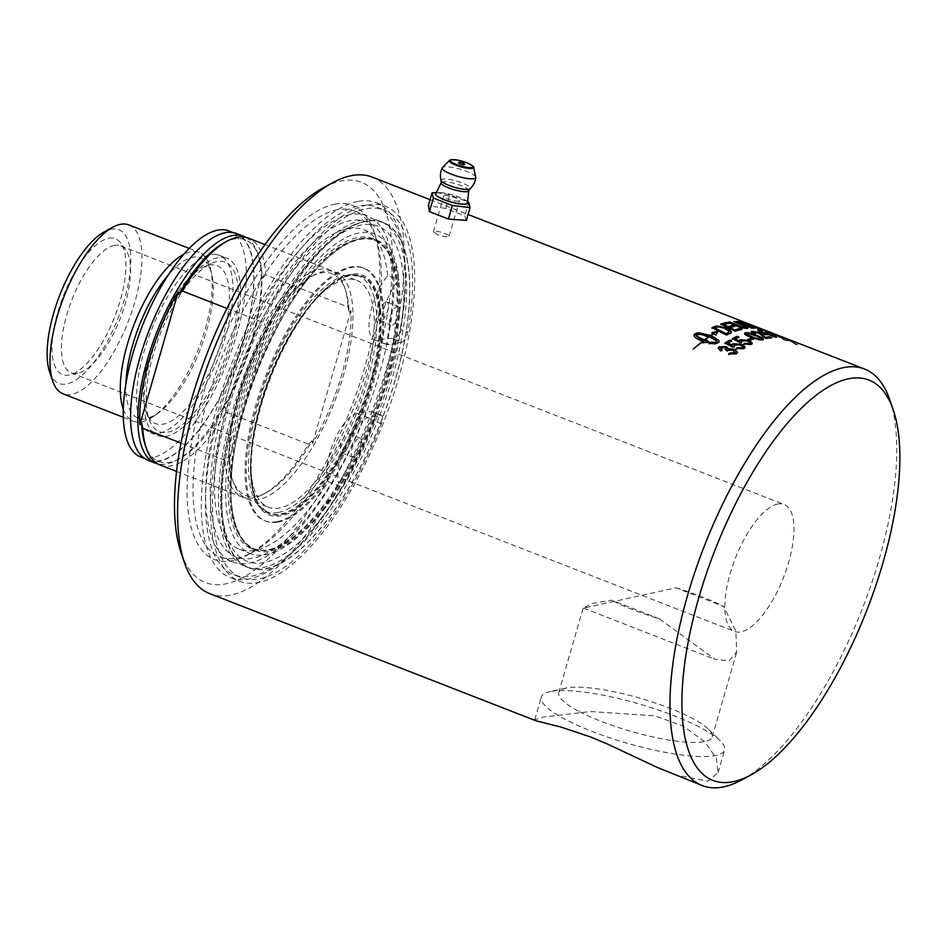 <?xml version="1.0" encoding="UTF-8"?>
<svg xmlns="http://www.w3.org/2000/svg" width="947" height="947" viewBox="0 0 947 947"><rect width="100%" height="100%" fill="white"/><g stroke="black" fill="none" stroke-linecap="round" stroke-linejoin="round"><path stroke-width="0.71" stroke-dasharray="4.74 3.55" d="M762.015 332.492A222.995 84.78 -68.7 0 1 762.157 332.634L760.725 332.077A222.995 84.78 111.3 0 0 760.571 331.935L762.24 332.006A223.539 84.981 -68.7 0 1 762.382 332.148L760.95 331.592A223.539 84.981 111.3 0 0 760.796 331.45L762.24 332.006M765.01 333.664L759.376 331.261L766.194 334.836L762.844 332.823L765.235 333.178A223.539 84.981 111.3 0 0 764.868 332.823L759.601 330.775A223.539 84.981 -68.7 0 1 759.956 331.119L766.419 334.35A223.539 84.981 111.3 0 0 765.969 333.9L763.164 332.421A223.539 84.981 111.3 0 0 763.069 332.326L765.235 333.178M762.299 333.249L763.531 332.859L762.299 333.249M764.075 334.374L758.997 330.965C758.381 330.266 759.257 330.361 761.613 331.249L766.739 334.563C767.307 335.285 766.419 335.226 764.075 334.374L758.997 330.965M758.772 331.462C758.156 330.763 759.032 330.858 761.388 331.734L766.963 334.078C767.543 334.8 766.656 334.741 764.312 333.889M761.045 331.438C758.121 330.337 757.032 330.219 757.789 331.083L764.383 334.717C767.307 335.771 768.408 335.842 767.709 334.942L761.258 330.941C758.346 329.84 757.257 329.722 758.014 330.586L764.62 334.232C767.532 335.274 768.644 335.356 767.934 334.457L761.258 330.941M767.958 335.427L767.934 334.457L767.958 335.427M785.17 338.079L773.285 334.102L790.52 341.062L775.001 334.765L774.883 334.102L775.924 334.48M776.587 335.321L787.194 339.464M774.883 334.102L776.161 334.575M784.968 338.588L788.673 340.032L788.212 339.275M790.52 341.062L792.746 341.346A223.539 84.981 111.3 0 0 788.875 339.523M787.49 339.002A223.539 84.981 -68.7 0 1 790.733 340.553M776.576 336.173L771.556 335.037L776.753 335.664M754.688 331.888L759.032 333.143M754.392 333.664L755.315 334.054L754.013 334.208C750.959 332.882 750.237 332.054 751.847 331.722M769.58 337.25L771.604 338.032L766.028 339.014L758.085 333.308L753.09 332.646M760.82 339.488C762.359 339.346 760.607 338.268 755.564 336.256C750.344 334.267 747.432 333.533 746.828 334.042L746.863 334.907M763.175 339.405L762.536 340.162L758.772 340.139L750.935 337.748C745.123 335.451 743.182 333.995 745.111 333.368M752.143 343.714L751.279 344.826L743.513 344.59L744.543 343.844M739.252 341.488L739.938 340.151L739.252 341.488M738.329 337.404L735.168 339.44M741.134 342.234L740.116 343.063L732.777 338.86M749.551 344.163C750.628 343.501 749.882 342.636 747.325 341.559L741.063 341.358M737.464 352.556L736.494 354.131L728.574 354.616L729.51 353.574M721.661 350.319L720.513 351.325L718.217 348.354M726.562 349.265L725.011 347.904L720.359 348.472M734.765 353.456L733.191 350.615L727.983 350.698L727.379 351.408L726.089 350.295M764.927 330.195L764.028 329.852M749.681 324.88L760.903 328.633M748.793 324.501L748.994 323.992A223.539 84.981 -68.7 0 1 749.882 324.371M755.659 326.573L748.994 323.992M745.348 324.809C746.792 324.928 746.496 324.608 744.46 323.85L740.755 322.844A222.995 84.78 111.3 0 0 739.074 322.738L743.786 324.596M753.196 327.745L747.432 325.555A222.995 84.78 111.3 0 0 745.419 325.46L750.592 327.544M754.984 328.491L751.208 328.396L736.375 321.98L738.79 322.098M747.716 325.046L753.575 327.236M739.867 322.24L746.39 324.395M740.116 328.905L741.785 329.674L735.322 331.639L721.365 324.383M732.907 325.863L734.576 326.632L729.699 328.005M726.74 322.951L728.409 323.72L723.461 325.034M718.004 326.798L723.674 328.502L729.083 331.474M717.885 327.295L716.299 327.769A222.995 84.78 111.3 0 0 714.736 328.479M731.202 332.444L726.479 335.569L712.464 327.946M694.033 336.647L694.731 336.931M694.66 337.404L695.678 337.748M695.607 338.221L696.897 338.6M696.838 339.073L698.377 339.464M698.318 339.937L700.07 340.304M699.999 340.778L701.916 341.098M701.857 341.571L703.81 342.305L702.97 342.518M702.911 342.992L709.256 342.471M695.536 334.504L701.171 334.942L708.557 337.132L704.414 340.399L708.936 337.274L710.771 337.523M710.688 338.008L712.393 338.292M712.31 338.777L713.837 339.073M713.754 339.559L715.08 339.855M714.997 340.328L716.086 340.6M716.003 341.086L716.82 341.311M709.753 343.418L715.281 344.329L718.69 342.589M710.7 336.138L713.766 334.279L715.837 335.037M715.849 335.049L717.222 332.077M712.641 333.013L711.872 333.084L713.458 334.09L710.321 335.996M704.414 340.399L704.106 339.772M701.964 341.784L693.453 348.697M747.716 328.207L746.982 328.869L739.264 327.484L728.48 322.619L729.569 322.442M745.1 328.159C746.686 328.124 745.573 327.283 741.75 325.626L734.647 321.992L744.52 326.313M741.241 327.603L742.389 327.911M762.808 330.018L743.265 322.773L757.47 328.372L762.998 329.497M767.141 331.77L751.208 325.614L768.218 332.835L756.085 328.68L771.272 334.184L754.001 326.786L767.342 331.261A223.539 84.981 111.3 0 0 766.49 330.858L751.409 325.105A223.539 84.981 -68.7 0 1 752.32 325.59L768.431 332.338L755.505 327.603A223.539 84.981 -68.7 0 1 756.298 328.183L771.485 333.687A223.539 84.981 111.3 0 0 770.657 333.131L754.203 326.277L767.342 331.261M744.887 347.691L743.987 348.993L736.15 349.147L737.204 348.247M732.647 344.282L731.913 345.856L731.984 344.803M731.191 341.24L727.852 343.725M733.842 346.649L732.753 347.596L725.355 343.264M742.259 348.33C743.359 347.513 742.637 346.555 740.092 345.477L733.724 345.655M752.747 339.144L749.906 340.778L747.799 339.961L748.461 339.665M762.193 332.219L776.422 337.771L762.086 332.575L762.631 333.64L760.595 332.847L758.642 331.083L760.145 331.426M762.086 332.575L762.785 333.131M769.686 332.302L771.474 333.817L770.302 333.545L787.194 339.5L780.991 337.736L769.319 332.255M792.402 342.175L795.468 344.377L797.492 345.17L793.302 342.281L784.246 339.701L779.843 337.428L782.506 337.7L778.612 336.528L785.3 339.831L792.615 341.666A223.539 84.981 -68.7 0 1 795.693 343.879L797.705 344.672A223.539 84.981 111.3 0 0 793.515 341.772L780.328 337.191L782.293 338.197L778.398 337.025L785.075 340.328L792.615 341.666M777.901 336.564L778.612 336.528L777.901 336.564M741.915 779.843A223.539 84.981 111.3 0 0 862.551 608.163A223.539 84.981 111.3 0 0 889.92 400.119M372.159 177.101A223.539 84.981 -68.7 0 1 370.159 416.242A223.539 84.981 -68.7 0 1 209.796 593.651M466.35 220.402L464.823 215.892L445.836 208.482L428.364 205.594M673.885 774.539L707.8 781.18L718.086 772.669L716.406 758.5L704.899 741.892L683.485 726.29L655.123 715.873L590.502 711.517L543.353 717.08L534.747 719.756L535.99 720.785M265.598 568.981A185.375 70.469 111.3 0 0 404.109 343.501A185.375 70.469 111.3 0 0 383.121 222.344A185.375 70.469 111.3 0 0 250.138 369.46A185.375 70.469 111.3 0 0 248.481 567.774A185.375 70.469 111.3 0 0 265.598 568.981M395.195 379.806A185.091 70.362 -68.7 0 1 240.242 562.388A185.091 70.362 -68.7 0 1 250.245 369.496A185.091 70.362 -68.7 0 1 373.402 220.722A185.091 70.362 -68.7 0 1 395.195 379.806M260.603 405.659A128.697 48.924 111.3 0 0 313.22 494.322A128.697 48.924 111.3 0 0 373.592 285.177A128.697 48.924 111.3 0 0 260.603 405.659M370.49 384.553A127.49 48.463 -68.7 0 1 260.082 506.231A127.49 48.463 -68.7 0 1 270.641 377.451A127.49 48.463 -68.7 0 1 350.011 275.494A127.49 48.463 -68.7 0 1 370.49 384.553M659.396 618.817L611.644 600.197L591.39 603.63L583.565 608.116L675.909 587.85L723.674 606.471L735.843 631.01L736.754 651.974L729.154 660.805L715.103 659.384L659.396 618.817A79.868 17.176 -163.9 0 1 611.644 600.197M367.069 205.037A201.178 76.482 111.3 0 0 233.258 388.163A201.178 76.482 111.3 0 0 239.532 581.245A201.178 76.482 111.3 0 0 383.855 421.581A201.178 76.482 111.3 0 0 385.654 206.351A201.178 76.482 111.3 0 0 367.069 205.037M401.883 342.068L400.889 342.258A185.375 70.469 111.3 0 0 379.901 221.089A185.375 70.469 111.3 0 0 246.93 368.205A185.375 70.469 111.3 0 0 245.273 566.519A185.375 70.469 111.3 0 0 379.759 415.484L380.741 415.295A7.801 2.971 -68.7 0 1 381.463 415.342A7.801 2.971 -68.7 0 1 381.345 423.806A197.201 74.967 -68.7 0 1 240.976 577.54A197.201 74.967 -68.7 0 1 242.74 366.572A197.201 74.967 -68.7 0 1 384.198 210.068A197.201 74.967 -68.7 0 1 407.755 332.302A7.801 2.971 -68.7 0 1 401.883 342.068L392.567 338.434C396.45 337.795 399.149 334.836 400.652 329.544L407.755 332.302M379.759 415.484A185.375 70.469 111.3 0 0 400.889 342.258L398.498 342.719A179.918 68.397 -68.7 0 1 389.762 378.978A179.918 68.397 -68.7 0 1 377.356 415.946L379.759 415.484M675.909 587.85A79.868 17.176 -163.9 0 1 723.674 606.471M579.481 711.659A79.868 17.176 16.1 0 0 704.319 741.619A79.868 17.176 16.1 0 0 712.227 736.944A79.868 17.176 16.1 0 0 708.628 729.344A79.868 17.176 16.1 0 0 641.19 698.555A79.868 17.176 16.1 0 0 566.661 687.96A79.868 17.176 16.1 0 0 565.832 688.138A79.868 17.176 16.1 0 0 558.754 692.636A79.868 17.176 16.1 0 0 579.481 711.659M550.74 691.499A95.41 20.526 16.1 0 0 549.757 691.712A95.41 20.526 16.1 0 0 541.293 697.099A95.41 20.526 16.1 0 0 627.269 743.265A95.41 20.526 16.1 0 0 724.633 750.012A95.41 20.526 16.1 0 0 720.336 740.945A95.41 20.526 16.1 0 0 639.77 704.166A95.41 20.526 16.1 0 0 550.74 691.499M181.066 552.717A214.815 81.667 111.3 0 0 351.858 430.849A214.815 81.667 111.3 0 0 341.63 180.889A214.815 81.667 111.3 0 0 323.294 187.802M334.918 204.173A190.004 72.232 -68.7 0 1 374.029 231.849A190.004 72.232 -68.7 0 1 350.757 408.678A190.004 72.232 -68.7 0 1 248.221 554.622A190.004 72.232 -68.7 0 1 197.461 414.845A190.004 72.232 -68.7 0 1 334.918 204.173M337.499 209.725A185.648 70.575 111.3 0 0 214.022 378.705A185.648 70.575 111.3 0 0 219.799 556.883A185.648 70.575 111.3 0 0 252.79 552.125A185.648 70.575 111.3 0 0 352.971 409.542A185.648 70.575 111.3 0 0 375.71 236.762A185.648 70.575 111.3 0 0 354.64 210.944A185.648 70.575 111.3 0 0 337.499 209.725M350.07 214.626A185.648 70.575 111.3 0 0 226.593 383.606A185.648 70.575 111.3 0 0 232.37 561.784A185.648 70.575 111.3 0 0 365.554 414.443A185.648 70.575 111.3 0 0 367.211 215.845A185.648 70.575 111.3 0 0 350.07 214.626M777.866 504.017A68.148 25.912 111.3 0 0 732.54 566.046A68.148 25.912 111.3 0 0 734.659 631.46A68.148 25.912 111.3 0 0 783.548 577.362A68.148 25.912 111.3 0 0 784.163 504.455A68.148 25.912 111.3 0 0 777.866 504.017M357.859 201.451A201.178 76.482 111.3 0 0 224.048 384.577A201.178 76.482 111.3 0 0 230.322 577.658A201.178 76.482 111.3 0 0 374.645 417.994A201.178 76.482 111.3 0 0 376.444 202.765A201.178 76.482 111.3 0 0 357.859 201.451M377.356 415.946A179.918 68.397 -68.7 0 1 228.925 541.791A179.918 68.397 -68.7 0 1 309.551 262.461A179.918 68.397 -68.7 0 1 398.498 342.719L389.335 344.471A39.028 14.832 -68.7 0 1 385.737 344.223A39.028 14.832 -68.7 0 1 381.037 320.193A39.028 14.832 -68.7 0 1 396.343 283.094A166.565 63.319 -68.7 0 1 396.935 306.366A10.145 3.859 -68.7 0 1 398.131 306.378A10.145 3.859 -68.7 0 1 395.834 321.578A166.565 63.319 -68.7 0 1 392.614 343.844A166.565 63.319 -68.7 0 1 371.484 417.071A166.565 63.319 -68.7 0 1 361.47 440.651A10.145 3.859 -68.7 0 1 359.126 451.009A10.145 3.859 -68.7 0 1 353.397 457.188A166.565 63.319 -68.7 0 1 338.517 483.444A39.028 14.832 -68.7 0 1 345.88 444.013A39.028 14.832 -68.7 0 1 368.194 417.71L377.356 415.946M395.834 321.578A10.145 3.859 -68.7 0 1 390.756 325.271A10.145 3.859 -68.7 0 1 390.353 315.813A10.145 3.859 -68.7 0 1 396.935 306.366A166.565 63.319 -68.7 0 1 395.834 321.578M353.397 457.188A10.145 3.859 -68.7 0 1 352.71 457.093A10.145 3.859 -68.7 0 1 352.805 446.238A10.145 3.859 -68.7 0 1 360.073 438.189A10.145 3.859 -68.7 0 1 361.47 440.651A166.565 63.319 -68.7 0 1 353.397 457.188M381.345 423.806L374.243 421.036C375.864 415.508 374.917 412.383 371.425 411.661L380.741 415.295M381.463 415.342L372.562 411.886L366.252 411.625A179.894 68.385 111.3 0 1 217.834 537.446A179.894 68.385 111.3 0 1 298.447 258.164A179.894 68.385 111.3 0 1 387.382 338.387L378.232 340.151A39.028 14.832 -68.7 0 1 374.633 339.89A39.028 14.832 -68.7 0 1 370.36 313.682A39.028 14.832 -68.7 0 1 387.702 275.577L398.805 279.898A39.028 14.832 111.3 0 0 396.343 283.094A166.565 63.319 -68.7 0 0 373.071 238.608A166.565 63.319 -68.7 0 0 253.595 370.81A166.565 63.319 -68.7 0 0 252.103 548.988A166.565 63.319 -68.7 0 0 267.48 550.089A166.565 63.319 -68.7 0 0 338.517 483.444A39.028 14.832 111.3 0 0 339.31 486.012A171.443 65.177 -68.7 0 1 250.328 553.533A171.443 65.177 -68.7 0 1 251.866 370.135A171.443 65.177 -68.7 0 1 374.846 234.063A171.443 65.177 -68.7 0 1 398.805 279.898M374.243 421.036A197.201 74.967 -68.7 0 1 233.873 574.77A197.201 74.967 -68.7 0 1 235.637 363.814A197.201 74.967 -68.7 0 1 377.095 207.298A197.201 74.967 -68.7 0 1 400.652 329.544M392.567 338.434L387.382 338.387M387.702 275.577A171.443 65.177 111.3 0 0 363.755 229.742A171.443 65.177 111.3 0 0 240.763 365.802A171.443 65.177 111.3 0 0 239.236 549.213A171.443 65.177 111.3 0 0 328.207 481.692A39.028 14.832 -68.7 0 1 333.806 441.906A39.028 14.832 -68.7 0 1 357.102 413.377L366.252 411.625M385.831 302.046A10.145 3.859 111.3 0 0 379.25 311.492A10.145 3.859 111.3 0 0 379.664 320.95A10.145 3.859 111.3 0 0 380.599 321.009A10.145 3.859 111.3 0 0 387.347 311.788A10.145 3.859 111.3 0 0 387.027 302.046A10.145 3.859 111.3 0 0 385.831 302.046M350.366 436.318A10.145 3.859 111.3 0 0 348.981 433.868A10.145 3.859 111.3 0 0 341.701 441.918A10.145 3.859 111.3 0 0 341.618 452.761A10.145 3.859 111.3 0 0 342.554 452.832A10.145 3.859 111.3 0 0 348.153 446.416A10.145 3.859 111.3 0 0 350.366 436.318M328.207 481.692L339.31 486.012M270.179 550.065A165.536 62.928 111.3 0 0 380.28 399.385A165.536 62.928 111.3 0 0 375.13 240.514A165.536 62.928 111.3 0 0 256.377 371.887A165.536 62.928 111.3 0 0 254.897 548.988A165.536 62.928 111.3 0 0 270.179 550.065M360.558 238.632A166.565 63.319 111.3 0 0 354.805 240.195A166.565 63.319 111.3 0 0 256.448 371.922A166.565 63.319 111.3 0 0 239.721 535.457A166.565 63.319 111.3 0 0 254.968 550.112A166.565 63.319 111.3 0 0 270.345 551.201A166.565 63.319 111.3 0 0 381.132 399.587A166.565 63.319 111.3 0 0 375.935 239.733A166.565 63.319 111.3 0 0 360.558 238.632M280.561 514.091A127.194 48.356 111.3 0 0 373.449 369.46A127.194 48.356 111.3 0 0 334.883 281.709A127.194 48.356 111.3 0 0 260.449 405.233A127.194 48.356 111.3 0 0 253.145 491.41A127.194 48.356 111.3 0 0 280.561 514.091M278.264 522.057A135.693 51.588 111.3 0 0 368.513 398.545A135.693 51.588 111.3 0 0 364.287 268.321A135.693 51.588 111.3 0 0 266.947 376.018A135.693 51.588 111.3 0 0 265.74 521.17A135.693 51.588 111.3 0 0 278.264 522.057M277.163 521.631A135.693 51.588 111.3 0 0 367.412 398.119A135.693 51.588 111.3 0 0 363.186 267.894A135.693 51.588 111.3 0 0 265.847 375.58A135.693 51.588 111.3 0 0 264.639 520.743A135.693 51.588 111.3 0 0 277.163 521.631M269.078 549.639A165.536 62.928 111.3 0 0 379.179 398.959A165.536 62.928 111.3 0 0 374.029 240.076A165.536 62.928 111.3 0 0 255.276 371.461A165.536 62.928 111.3 0 0 253.796 548.55A165.536 62.928 111.3 0 0 269.078 549.639M467.427 202.019A16.797 3.61 16.1 0 0 465.024 200.018A16.797 3.61 16.1 0 0 439.325 192.608A16.797 3.61 16.1 0 0 436.236 193.022M436.543 192.596L449.742 194.928L468.741 202.338L464.823 215.892M445.836 208.482L449.742 194.928M475.749 177.184A17.46 3.752 16.1 0 0 462.361 169.904A17.46 3.752 16.1 0 0 443.918 166.932A17.46 3.752 16.1 0 0 442.427 167.56M464.669 164.293A3.267 0.698 16.1 0 0 461.97 163.002A3.267 0.698 16.1 0 0 458.798 162.529M441.113 180.486A15.164 3.255 -163.9 0 1 442.604 179.137A15.164 3.255 -163.9 0 1 460.372 182.321A15.164 3.255 -163.9 0 1 469.984 188.82M467.475 202.694A16.525 3.551 16.1 0 0 455.034 195.757A16.525 3.551 16.1 0 0 437.325 192.857A16.525 3.551 16.1 0 0 435.833 193.555M224.155 257.525A95.138 36.164 -68.7 0 1 226.854 258.282A95.138 36.164 -68.7 0 1 226.013 360.061A95.138 36.164 -68.7 0 1 157.758 435.561A95.138 36.164 -68.7 0 1 157.297 337.215A95.138 36.164 -68.7 0 1 224.155 257.525M216.638 254.601A95.138 36.164 111.3 0 0 149.78 334.279A95.138 36.164 111.3 0 0 150.242 432.637A95.138 36.164 111.3 0 0 218.497 357.126A95.138 36.164 111.3 0 0 219.337 255.347A95.138 36.164 111.3 0 0 216.638 254.601M232.926 232.938A121.311 46.119 111.3 0 0 147.673 334.54A121.311 46.119 111.3 0 0 148.253 459.946A121.311 46.119 111.3 0 0 235.282 363.672A121.311 46.119 111.3 0 0 236.359 233.897A121.311 46.119 111.3 0 0 232.926 232.938M228.843 230.961A121.311 46.119 -68.7 0 1 227.765 360.736A121.311 46.119 -68.7 0 1 140.736 457.022M148.111 460.325A121.713 46.273 111.3 0 0 235.424 363.731A121.713 46.273 111.3 0 0 236.513 233.518M278.335 512.481A126.484 48.084 -68.7 0 1 266.652 511.652A126.484 48.084 -68.7 0 1 267.788 376.338A126.484 48.084 -68.7 0 1 358.522 275.944A126.484 48.084 -68.7 0 1 366.844 383.381A126.484 48.084 -68.7 0 1 278.335 512.481M345.548 279.59A121.713 46.273 111.3 0 0 264.592 390.389A121.713 46.273 111.3 0 0 268.392 507.213A121.713 46.273 111.3 0 0 355.705 410.607A121.713 46.273 111.3 0 0 356.794 280.395A121.713 46.273 111.3 0 0 345.548 279.59M114.445 245.439A68.148 25.912 111.3 0 0 69.119 307.467A68.148 25.912 111.3 0 0 71.238 372.881A68.148 25.912 111.3 0 0 77.678 373.296A68.148 25.912 111.3 0 0 120.127 318.784A68.148 25.912 111.3 0 0 125.762 249.925A68.148 25.912 111.3 0 0 120.743 245.877A68.148 25.912 111.3 0 0 114.445 245.439M108.68 238.253A72.872 27.7 -68.7 0 1 120.778 243.059A72.872 27.7 -68.7 0 1 114.753 316.689A72.872 27.7 -68.7 0 1 69.356 374.976A72.872 27.7 -68.7 0 1 57.637 312.806A72.872 27.7 -68.7 0 1 108.68 238.253M49.635 371.993A82.46 31.346 111.3 0 0 118.15 318.014A82.46 31.346 111.3 0 0 104.241 231.908M128.91 224.924A90.64 34.459 -68.7 0 1 128.094 321.897A90.64 34.459 -68.7 0 1 63.07 393.834M123.311 409.317A90.64 34.459 111.3 0 0 133.349 421.214A90.64 34.459 111.3 0 0 153.296 416.526A90.64 34.459 111.3 0 0 198.373 349.277A90.64 34.459 111.3 0 0 210.684 269.279A90.64 34.459 111.3 0 0 199.178 252.316A90.64 34.459 111.3 0 0 183.73 254.293M349.147 312.297L350.958 310.557A120.352 45.752 -68.7 0 1 312.605 443.433L312.06 440.781A118.991 45.243 -68.7 0 1 266.794 492.381A118.991 45.243 -68.7 0 1 232.145 478.874A118.991 45.243 -68.7 0 1 228.57 456.821L229.115 459.473A120.352 45.752 -68.7 0 1 267.468 326.585L265.657 328.325A118.991 45.243 -68.7 0 1 310.936 276.737A118.991 45.243 -68.7 0 1 321.092 272.902A118.991 45.243 -68.7 0 1 345.584 290.232A118.991 45.243 -68.7 0 1 349.147 312.297L348.058 307.029L265.835 274.985A121.713 46.273 111.3 0 0 248.493 238.182M324.17 271.268A121.713 46.273 111.3 0 0 313.788 275.175A121.713 46.273 111.3 0 0 248.09 368.667A121.713 46.273 111.3 0 0 233.199 481.952A121.713 46.273 111.3 0 0 247.013 498.88A121.713 46.273 111.3 0 0 334.327 402.274A121.713 46.273 111.3 0 0 335.416 272.061A121.713 46.273 111.3 0 0 324.17 271.268M312.06 440.781L308.462 444.214A121.713 46.273 -68.7 0 1 263.941 493.932A121.713 46.273 -68.7 0 1 242.314 497.045A121.713 46.273 -68.7 0 1 224.972 460.254L228.57 456.821M265.657 328.325L264.568 323.069A121.713 46.273 -68.7 0 1 330.716 270.226A121.713 46.273 -68.7 0 1 344.53 287.166A121.713 46.273 -68.7 0 1 348.058 307.029M160.09 465.001A121.713 46.273 111.3 0 0 226.238 412.158L225.149 406.902A118.991 45.243 -68.7 0 1 179.871 458.502A118.991 45.243 -68.7 0 1 145.222 444.995M224.013 242.858A118.991 45.243 -68.7 0 1 234.169 239.023A118.991 45.243 -68.7 0 1 258.661 256.353A118.991 45.243 -68.7 0 1 262.224 278.418L265.835 274.985M225.149 406.902L223.338 408.642A120.352 45.752 111.3 0 0 261.692 275.755L262.224 278.418M246.078 237.437A121.713 46.273 -68.7 0 1 257.608 253.287A121.713 46.273 -68.7 0 1 242.704 366.56A121.713 46.273 -68.7 0 1 177.018 460.053A121.713 46.273 -68.7 0 1 157.806 463.912M350.958 310.557L312.605 443.433M229.115 459.473L267.468 326.585M224.972 460.254L180.96 443.089M226.238 412.158L308.462 444.214M261.692 275.755L223.338 408.642M226.937 308.402L264.568 323.069M153.307 354.415A90.912 34.566 111.3 0 0 149.721 420.965A90.912 34.566 111.3 0 0 224.51 359.469A90.912 34.566 111.3 0 0 211.063 263.586A90.912 34.566 111.3 0 0 153.307 354.415M458.62 201.166A8.18 1.764 -163.9 0 1 448.061 199.083A8.18 1.764 -163.9 0 1 443.717 196.147A8.18 1.764 -163.9 0 1 452.062 196.727A8.18 1.764 -163.9 0 1 459.425 200.681A8.18 1.764 -163.9 0 1 458.62 201.166M437.751 234.797L433.442 231.731C433.608 229.34 450.18 234.525 449.162 236.265C447.694 237.295 443.894 236.797 437.751 234.797M357.102 413.377L368.194 417.71M378.232 340.151L389.335 344.471M473.536 167.335A12.571 2.699 16.1 0 0 463.9 162.091A12.571 2.699 16.1 0 0 450.618 159.948A12.571 2.699 16.1 0 0 449.541 160.398M468.741 190.773A14.371 3.09 16.1 0 0 458.549 184.665A14.371 3.09 16.1 0 0 442.545 181.942A14.371 3.09 16.1 0 0 441.113 182.795M150.052 351.597A84.733 32.21 111.3 0 0 146.702 413.638A84.733 32.21 111.3 0 0 216.413 356.321A84.733 32.21 111.3 0 0 203.877 266.947A84.733 32.21 111.3 0 0 150.052 351.597M125.915 383.736A86.106 32.731 111.3 0 0 157.214 413.815A86.106 32.731 111.3 0 0 200.042 349.94A86.106 32.731 111.3 0 0 211.737 273.932A86.106 32.731 111.3 0 0 168.341 274.89M755.457 327.082L764.62 330.657M430.08 199.675L468.067 214.484M583.565 608.116L715.103 659.384M245.273 566.519L248.481 567.774M379.901 221.089L383.121 222.344M712.227 736.944L736.754 651.974M558.754 692.636L583.269 607.678M565.832 688.138L549.757 691.712M708.628 729.344L720.336 740.945M718.086 772.669L724.633 750.012M534.747 719.756L541.293 697.099M375.71 236.762L374.029 231.849M252.79 552.125L248.221 554.622M219.799 556.883L232.37 561.784M354.64 210.944L367.211 215.845M230.322 577.658L239.532 581.245M376.444 202.765L385.654 206.351M233.873 574.77L240.976 577.54M377.095 207.298L384.198 210.068M379.664 320.95L390.756 325.271M387.027 302.046L398.131 306.378M341.618 452.761L352.71 457.093M348.981 433.868L360.073 438.189M374.633 339.89L385.737 344.223M239.236 549.213L250.328 553.533M363.755 229.742L374.846 234.063M354.805 240.195C286.633 256.708 200.705 477.17 239.721 535.457M253.145 491.41C248.078 470.351 250.564 441.752 260.603 405.636C275.506 352.225 308.675 297.725 334.883 281.709M264.639 520.743L265.74 521.17M363.186 267.894L364.287 268.321M253.796 548.55L254.897 548.988M374.029 240.076L375.13 240.514M240.242 562.388C210.471 537.221 215.904 453.625 247.321 371.804C260.212 338.28 275.589 308.521 293.44 282.549C309.314 259.644 325.247 242.775 341.251 231.944C352.45 224.38 363.163 220.639 373.402 220.722M375.935 239.733L373.071 238.608M254.968 550.112L252.103 548.988M439.325 192.608L436.827 192.596M465.024 200.018L467.392 201.498M150.242 432.637L157.758 435.561M219.337 255.347L226.854 258.282M144.725 458.573L148.253 459.946M232.832 232.524L236.359 233.897M266.652 511.652L260.082 506.231M358.522 275.944L350.011 275.494M125.762 249.925L120.778 243.059M77.678 373.296L69.356 374.976M71.238 372.881L734.659 631.46M120.743 245.877L784.163 504.455M123.311 417.307L133.349 421.214M189.151 248.41L199.178 252.316M232.145 478.874L233.199 481.952M310.936 276.737L313.788 275.175M266.794 492.381L263.941 493.932M345.584 290.232L344.53 287.166M258.661 256.353L257.608 253.287M179.871 458.502L177.018 460.053M176.556 471.417L242.314 497.045M247.013 498.88L268.392 507.213M335.416 272.061L356.794 280.395M153.296 416.526L157.214 413.815C153.45 416.218 150.739 417.367 149.07 417.248L146.702 413.638L149.721 420.965M210.684 269.279L211.737 273.932C210.601 269.599 209.382 266.924 208.068 265.882L203.877 266.947L211.063 263.586M264.959 244.598L330.716 270.226M449.162 236.265L459.425 200.681M433.442 231.731L443.717 196.147"/><path stroke-width="1.42" d="M775.202 334.255L773.486 333.593M777.274 335.013L776.161 334.575M893.281 409.956A214.815 81.667 -68.7 0 1 866.979 609.88A214.815 81.667 -68.7 0 1 751.054 774.871A214.815 81.667 -68.7 0 1 693.666 616.852A214.815 81.667 -68.7 0 1 849.068 378.67A214.815 81.667 -68.7 0 1 893.281 409.956L889.92 400.119A223.539 84.981 111.3 0 0 864.552 369.022L788.875 339.523A223.539 84.981 111.3 0 0 788.212 339.275L776.789 334.812M773.533 335.226L774.587 335.404M776.753 335.664A223.539 84.981 111.3 0 0 773.841 335.345L771.722 334.516A223.539 84.981 -68.7 0 1 774.646 334.836L776.753 335.664M759.032 333.143L765.472 337.901L769.58 337.25L771.604 338.032M751.22 331.923L754.688 331.888M753.552 332.409L755.315 334.054M769.58 337.25L771.758 337.523A223.539 84.981 111.3 0 0 768.23 338.055A223.539 84.981 111.3 0 0 766.17 338.505L758.239 332.799L753.232 332.219M765.472 337.901L765.614 337.392A223.539 84.981 -68.7 0 1 766.218 337.274A223.539 84.981 -68.7 0 1 769.745 336.73M753.694 331.888L755.457 333.545L754.155 333.699C751.101 332.373 750.379 331.545 751.989 331.213L759.34 332.693L764.762 336.706M751.172 331.639L751.847 331.722M746.958 333.533L746.863 334.907L746.828 334.042L746.863 334.907L752.06 337.345C757.304 339.31 760.216 340.02 760.82 339.488L760.95 338.979C762.501 338.837 760.749 337.759 755.706 335.747C750.474 333.758 747.562 333.024 746.958 333.533L746.994 334.398L752.19 336.836C757.434 338.801 760.346 339.523 760.95 338.979L760.82 339.488M744.567 333.64L745.111 333.368C746.852 332.764 750.711 333.628 756.665 335.96C762.465 338.197 764.418 339.594 762.536 340.162M758.902 339.63L751.066 337.239C745.253 334.942 743.312 333.486 745.242 332.859C746.994 332.255 750.841 333.119 756.807 335.451C762.607 337.688 764.56 339.085 762.666 339.653L758.902 339.63M763.353 339.18L762.666 339.653M732.244 339.144L736.955 336.315L738.968 337.096A223.539 84.981 111.3 0 0 735.274 338.943L739.252 341.488L739.938 340.151L748.331 340.932L752.143 343.714M736.849 336.824L738.849 337.606M741.477 341.027L741.454 342.577L741.477 341.027M743.513 344.59L744.543 343.844L749.551 344.163L750.024 343.406M739.252 341.488L740.045 339.653L748.438 340.423L751.74 342.329L752.238 343.477L751.385 344.329L743.62 344.092L744.638 343.359L750.036 343.666M735.274 338.943L739.347 340.991L739.938 340.151M749.551 344.163L749.657 343.666C750.734 343.003 750 342.139 747.443 341.062L741.584 340.529L741.56 342.08L740.223 342.565L732.351 338.647A223.539 84.981 -68.7 0 1 736.955 336.315M741.584 340.529L741.56 342.08M718.217 348.354L719.022 347.371L726.278 347.052L728.409 349.348L734.41 349.715L737.464 352.556M720.359 348.472L720.833 347.549L722.147 350.082L720.572 350.863L718.228 348.117L719.093 346.898L726.349 346.578L728.48 348.875L734.493 349.242L737.524 352.32L736.565 353.657L728.645 354.142L729.569 353.113L735.31 352.438M720.762 348.023L722.088 350.544M726.089 350.295L726.562 349.265M728.574 354.616L729.51 353.574L734.765 353.456L735.31 352.686M734.765 353.456L733.274 350.141L728.054 350.224L727.438 350.935L725.733 350.13L725.082 347.431L720.833 347.549M725.923 350.212L726.55 349.502M760.903 328.633L764.927 330.195A223.539 84.981 111.3 0 0 764.809 330.148A223.539 84.981 111.3 0 0 764.028 329.852L468.067 214.484M743.786 324.596L743.904 324.217A223.539 84.981 -68.7 0 1 745.526 324.3L746.437 324.241L745.526 324.3C746.97 324.419 746.674 324.099 744.638 323.341L740.933 322.323A223.539 84.981 111.3 0 0 739.252 322.217L743.904 324.217M744.141 324.75A222.995 84.78 -68.7 0 1 745.348 324.809M750.592 327.544L750.722 327.153A223.539 84.981 -68.7 0 1 752.522 327.2L753.599 327.153L753.196 327.745L751.598 326.123L747.609 325.034A223.539 84.981 111.3 0 0 745.597 324.939L750.722 327.153M750.864 327.662A222.995 84.78 -68.7 0 1 752.356 327.721L753.196 327.745M753.575 327.236L755.15 327.982A223.539 84.981 111.3 0 0 751.373 327.887L736.541 321.471A223.539 84.981 -68.7 0 1 738.968 321.589L752.593 326.253C755.623 327.449 756.475 328.017 755.161 327.982L755.824 327.899M746.39 324.395L747.716 325.046M737.867 322.039L739.95 322.252M720.667 324.608L726.882 322.442L728.551 323.211A223.539 84.981 111.3 0 0 723.591 324.525L728.03 327.212L733.049 325.354L734.718 326.123A223.539 84.981 111.3 0 0 729.829 327.496L734.801 330.444L740.116 328.905L741.785 329.674M732.907 325.863L734.576 326.632M726.74 322.951L728.409 323.72M740.116 328.905L741.927 329.165A223.539 84.981 111.3 0 0 735.452 331.13L720.797 324.099A223.539 84.981 -68.7 0 1 726.882 322.442M734.801 330.444L734.931 329.935A223.539 84.981 -68.7 0 1 740.258 328.396M729.829 327.496L734.931 329.935M728.03 327.212L728.16 326.703A223.539 84.981 -68.7 0 1 733.049 325.354M723.591 324.525L728.16 326.703M714.855 327.982L726.124 333.628A223.539 84.981 -68.7 0 1 727.533 332.953L728.894 332.054L728.503 330.633L723.804 328.005L718.004 326.798L716.417 327.271A223.539 84.981 111.3 0 0 714.855 327.982L726.124 333.628M726.018 334.125A222.995 84.78 -68.7 0 1 727.426 333.451L729.083 331.474M711.895 328.218L716.275 326.455L724.952 328.088C730.125 330.314 732.09 332.03 730.871 333.226M729.794 333.486A223.539 84.981 111.3 0 0 726.586 335.072L712.014 327.721A223.539 84.981 -68.7 0 1 714.677 326.478L716.394 325.957L725.082 327.579C730.244 329.816 732.209 331.533 730.989 332.728L729.794 333.486M709.185 342.944L706.509 340.328L705.61 340.979L706.58 339.855L709.256 342.471L702.97 342.518L703.881 341.831L696.897 338.6L694.731 336.931L693.855 334.93L696.021 333.237L698.673 332.752L710.404 335.51L713.553 333.593L711.978 332.586L718.051 331.308L715.849 335.049L713.86 333.782L710.783 335.652L718.998 340.671L718.773 342.104L715.352 343.844L709.291 343.347L711.09 342.033L717.424 342.53L716.086 340.6L712.393 338.292L709.019 336.789L704.485 339.926L708.64 336.647L701.254 334.457L695.607 334.019L698.697 337.286L705.681 340.506M705.61 340.979L703.716 339.772M703.645 340.245L701.869 338.979M701.798 339.452L700.176 338.138M700.105 338.612L698.697 337.286M698.626 337.759L697.466 336.445M697.394 336.919L696.53 335.64M696.447 336.114L695.891 334.895M695.82 335.368L695.595 334.232M695.524 334.717L695.607 334.019M710.783 335.7L699.928 333.308L694.234 334.48M702.911 342.992L703.881 341.831M719.045 342.198L718.43 340.518L714.085 337.108M714.002 337.594L712.499 336.374M712.416 336.86L710.783 335.652M717.068 343.063L715.932 342.636M715.849 343.11L714.488 342.554M714.417 343.039L712.866 342.352M712.795 342.826L711.09 342.033M711.019 342.506L709.232 343.82M717.956 331.805L711.872 333.084M693.086 349.029L702.343 341.938M693.512 348.721L702.414 341.465L693.512 348.721M744.52 326.313L747.716 328.207M742.389 327.911L745.253 327.65C746.84 327.615 745.727 326.762 741.915 325.105L733.771 321.518A223.539 84.981 -68.7 0 1 734.813 321.483L743.513 325.283C747.763 327.082 748.97 328.1 747.136 328.349L741.868 327.78L736.435 325.661M728.48 322.619L741.241 327.603M736.671 325.78L728.634 322.11A223.539 84.981 -68.7 0 1 729.711 321.933L745.1 328.159M747.952 327.993L747.136 328.349M762.998 329.497A223.539 84.981 111.3 0 0 758.393 328.372L743.454 322.264A223.539 84.981 -68.7 0 1 744.401 322.477L757.659 327.863A223.539 84.981 -68.7 0 1 761.293 328.822L762.998 329.497M724.905 343.56L729.723 340.139L731.723 340.92A223.539 84.981 111.3 0 0 727.935 343.252L731.913 345.856L732.647 344.282L741.122 344.672L744.887 347.691M729.628 340.624L731.629 341.405M734.185 345.205L734.114 346.969L734.185 345.205M736.15 349.147L737.204 348.247L742.259 348.33L742.756 347.466M731.913 345.856L732.741 343.797L741.217 344.187L744.496 346.188L744.969 347.442L744.07 348.508L736.233 348.662L737.287 347.774L742.768 347.715M727.935 343.252L731.984 344.803M742.259 348.33L742.353 347.845C743.454 347.028 742.732 346.069 740.187 344.98L734.28 344.72L734.197 346.484L732.836 347.111L724.988 343.074A223.539 84.981 -68.7 0 1 729.723 340.139M734.28 344.72L734.197 346.484M747.799 339.961L751.22 338.541L753.327 339.369M753.445 338.86A223.539 84.981 111.3 0 0 750.024 340.281L747.917 339.464A223.539 84.981 -68.7 0 1 751.338 338.043L753.445 338.86M760.145 331.426L762.193 332.219M759.352 330.87L776.587 337.25A223.539 84.981 111.3 0 0 775.605 337.262L762.252 332.054L762.631 333.64M762.785 333.131L762.252 332.054L762.785 333.131L760.761 332.338L758.819 330.574A223.539 84.981 -68.7 0 1 759.447 330.574M785.312 338.375L787.383 338.99A223.539 84.981 111.3 0 0 782.53 337.771L774.007 333.841L769.13 332.764M781.713 337.44L781.796 337.227A223.539 84.981 -68.7 0 1 785.371 338.197M769.686 332.302L781.796 337.227M864.552 369.022A223.539 84.981 111.3 0 0 843.907 367.554A223.539 84.981 111.3 0 0 695.228 571.029A223.539 84.981 111.3 0 0 702.189 785.572A223.539 84.981 111.3 0 0 741.915 779.843L751.054 774.871M448.452 219.041L466.35 220.402L470.043 207.606L452.358 205.475L433.371 198.077L429.453 211.631L448.452 219.041L452.358 205.475M433.371 198.077L432.057 192.797L428.364 205.594L429.453 211.631M702.189 785.572L657.597 767.567L606.956 743.797L590.443 736.932L561.05 727.095L535.99 720.785L209.796 593.651A223.539 84.981 -68.7 0 1 184.428 562.565A223.539 84.981 -68.7 0 1 211.797 354.521A223.539 84.981 -68.7 0 1 332.433 182.83A223.539 84.981 -68.7 0 1 351.515 175.633A223.539 84.981 -68.7 0 1 372.159 177.101L430.08 199.675M332.433 182.83L323.294 187.802A214.815 81.667 111.3 0 0 207.369 352.793A214.815 81.667 111.3 0 0 181.066 552.717L184.428 562.565M436.236 193.022A16.797 3.61 16.1 0 0 445.398 200.184A16.797 3.61 16.1 0 0 466.042 204.055A16.797 3.61 16.1 0 0 467.427 202.019M467.392 201.498L468.741 202.338L470.043 207.606M432.057 192.797L436.543 192.596M449.541 160.398L442.427 167.56A17.46 3.752 16.1 0 0 442.237 167.82A17.46 3.752 16.1 0 0 457.922 176.402A17.46 3.752 16.1 0 0 475.773 177.491A17.46 3.752 16.1 0 0 475.749 177.184L473.536 167.335C474.755 167.134 472.482 165.583 466.705 162.683L457.685 160.09L451.103 159.676L449.541 160.398A12.571 2.699 16.1 0 0 460.704 166.767A12.571 2.699 16.1 0 0 473.536 167.335M458.798 162.529A3.267 0.698 16.1 0 0 458.668 162.564A3.267 0.698 16.1 0 0 461.414 164.305A3.267 0.698 16.1 0 0 464.669 164.293A5.457 5.457 0 0 0 458.668 162.564M469.984 188.82L469.984 188.82A15.164 3.255 -163.9 0 1 454.761 187.364A15.164 3.255 -163.9 0 1 441.113 180.486L441.113 182.795A14.371 3.09 16.1 0 0 454.075 189.743A14.371 3.09 16.1 0 0 468.741 190.773L469.984 188.82A17.721 17.721 0 0 0 475.773 177.48M441.113 182.795L435.833 193.555A16.525 3.551 16.1 0 0 450.583 201.829A16.525 3.551 16.1 0 0 467.475 202.694L468.741 190.773M144.725 458.573L140.736 457.022A121.311 46.119 -68.7 0 1 140.156 331.616A121.311 46.119 -68.7 0 1 225.41 230.014A121.311 46.119 -68.7 0 1 228.843 230.961L232.832 232.524M243.793 236.348L236.513 233.518A121.713 46.273 111.3 0 0 225.268 232.713A121.713 46.273 111.3 0 0 140.097 356.948A121.713 46.273 111.3 0 0 148.111 460.325L155.391 463.166A121.713 46.273 -68.7 0 1 151.603 346.353A121.713 46.273 -68.7 0 1 232.56 235.554A121.713 46.273 -68.7 0 1 243.793 236.348A121.713 46.273 -68.7 0 1 246.078 237.437M112.8 227.244L104.241 231.908A82.46 31.346 111.3 0 0 53.577 313.433A82.46 31.346 111.3 0 0 49.635 371.993L52.783 381.227A90.64 34.459 -68.7 0 1 57.116 316.854A90.64 34.459 -68.7 0 1 112.8 227.244A90.64 34.459 -68.7 0 1 128.91 224.924L189.151 248.41M123.311 417.307L63.07 393.834A90.64 34.459 -68.7 0 1 52.783 381.227M183.73 254.293A90.64 34.459 111.3 0 0 127.383 344.235A90.64 34.459 111.3 0 0 123.311 409.317M146.276 448.073L145.222 444.995A118.991 45.243 -68.7 0 1 141.648 422.942L142.748 428.198A121.713 46.273 111.3 0 0 146.276 448.073A121.713 46.273 111.3 0 0 160.09 465.001L176.556 471.417M178.734 294.446A118.991 45.243 -68.7 0 1 224.013 242.858L226.866 241.296A121.713 46.273 111.3 0 0 182.345 291.013L178.734 294.446L178.202 291.794A120.352 45.752 111.3 0 0 139.848 424.682L141.648 422.942M264.959 244.598L248.493 238.182A121.713 46.273 111.3 0 0 226.866 241.296M157.806 463.912A121.713 46.273 -68.7 0 1 155.391 463.166M139.848 424.682L178.202 291.794M180.96 443.089L142.748 428.198M182.345 291.013L226.937 308.402M451.601 159.723A11.613 2.498 -163.9 0 1 470.931 164.754A11.613 2.498 -163.9 0 1 462.302 166.412A11.613 2.498 -163.9 0 1 451.601 159.723M168.341 274.89A86.106 32.731 111.3 0 0 132.604 345.146A86.106 32.731 111.3 0 0 125.915 383.736M764.809 330.148L773.45 333.522M442.249 167.82A17.721 17.721 0 0 0 441.113 180.486"/></g></svg>
